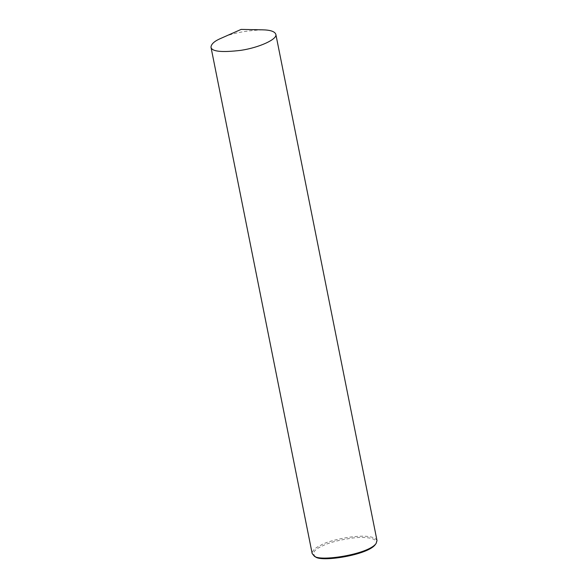 <?xml version="1.0" encoding="UTF-8"?>
<svg xmlns="http://www.w3.org/2000/svg" width="588" height="588" viewBox="0 0 588 588"><rect width="100%" height="100%" fill="white"/><g stroke="black" fill="none" stroke-linecap="round" stroke-linejoin="round"><path stroke-width="0.44" stroke-dasharray="2.94 2.21" d="M377.004 540.6C372.241 530.78 328.876 539.637 320.952 545.172C315.256 547.759 312.331 550.552 312.169 553.551M375.387 544.437C379.907 538.476 366.449 536.307 353.065 537.976C338.842 539.997 328.449 542.739 321.886 546.201C314.183 549.633 311.934 553.058 315.139 556.476M262.513 29.834C244.998 30.642 231.349 33.369 221.58 38.014"/><path stroke-width="0.88" d="M210.996 47.231L312.169 553.551L313.985 555.77C318.101 562.216 368.897 554.462 376.18 543.349L377.004 540.6L275.831 34.28C274.728 31.451 270.296 29.973 262.513 29.834L241.146 29.4L219.78 38.852C214.083 41.439 211.158 44.232 210.996 47.231C211.754 51.575 221.713 52.611 240.889 50.34C259.22 47.621 277.742 39.161 275.831 34.28M313.985 555.77L315.139 556.476C319.122 562.716 368.331 555.212 375.387 544.437L376.18 543.349"/></g></svg>
